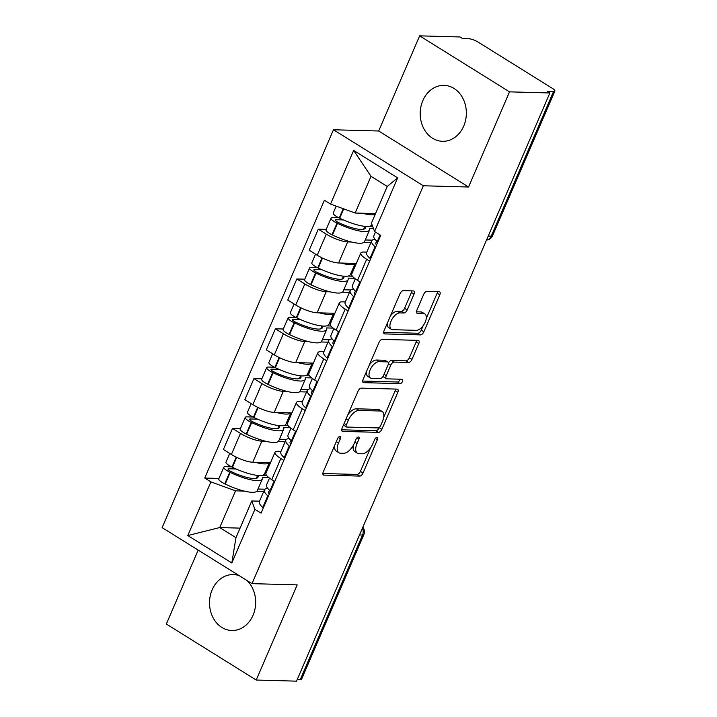 <?xml version="1.0" encoding="UTF-8"?>
<svg xmlns="http://www.w3.org/2000/svg" width="717" height="717" viewBox="0 0 717 717"><rect width="100%" height="100%" fill="white"/><g stroke="black" fill="none" stroke-linecap="round" stroke-linejoin="round"><path stroke-width="1.08" d="M339.939 436.465A2.465 1.255 121.9 0 0 337.599 438.616L323.259 471.92A3.522 1.792 121.9 0 0 323.385 474.968A3.522 1.792 121.9 0 0 323.896 475.111L359.71 476.097A3.522 1.792 121.9 0 0 363.044 473.014L377.393 439.709A2.465 1.255 121.9 0 0 377.303 437.585A2.465 1.255 121.9 0 0 376.945 437.478A2.465 1.255 121.9 0 0 374.606 439.638L372.75 443.948A11.266 5.736 121.9 0 1 362.058 453.798L359.074 453.718A11.266 5.736 121.9 0 1 357.442 453.252A11.266 5.736 121.9 0 1 357.03 443.509L358.885 439.207A2.465 1.255 121.9 0 0 358.796 437.074A2.465 1.255 121.9 0 0 358.437 436.976A2.465 1.255 121.9 0 0 356.098 439.127L354.243 443.438A11.266 5.736 121.9 0 1 343.56 453.287L340.575 453.207A11.266 5.736 121.9 0 1 338.935 452.741A11.266 5.736 121.9 0 1 338.523 443.007L340.387 438.696A2.465 1.255 121.9 0 0 340.297 436.563A2.465 1.255 121.9 0 0 339.939 436.465M422.842 100.613A27.981 23.078 -88.4 0 0 442.506 141.312A27.981 23.078 -88.4 0 0 463.711 126.084A27.981 23.078 -88.4 0 0 444.047 85.377A27.981 23.078 -88.4 0 0 422.842 100.613M239.155 575.643A27.981 23.078 -88.4 0 0 233.366 574.577A27.981 23.078 -88.4 0 0 212.16 589.804A27.981 23.078 -88.4 0 0 231.824 630.512A27.981 23.078 -88.4 0 0 253.029 615.285A27.981 23.078 -88.4 0 0 247.078 580.582M414.023 294.122A3.522 1.792 121.9 0 0 413.897 291.075A3.522 1.792 121.9 0 0 413.377 290.932L403.33 290.654A3.522 1.792 121.9 0 0 399.996 293.737L384.07 330.716A3.522 1.792 121.9 0 0 384.195 333.763A3.522 1.792 121.9 0 0 384.706 333.907L420.52 334.893A3.522 1.792 121.9 0 0 423.855 331.81L439.79 294.83A3.522 1.792 121.9 0 0 439.655 291.783A3.522 1.792 121.9 0 0 439.145 291.64L427.009 291.308A3.522 1.792 121.9 0 0 423.675 294.382L416.855 310.21A3.522 1.792 121.9 0 0 416.98 313.257A3.522 1.792 121.9 0 0 417.491 313.401L423.514 313.571A9.42 4.795 121.9 0 1 424.885 313.956A9.42 4.795 121.9 0 1 424.643 323.304A9.42 4.795 121.9 0 1 416.29 330.34L392.71 329.686A9.42 4.795 121.9 0 1 391.348 329.3A9.42 4.795 121.9 0 1 391.581 319.952A9.42 4.795 121.9 0 1 399.934 312.917L403.868 313.024A3.522 1.792 121.9 0 0 407.202 309.95L414.023 294.122L411.406 292.482A3.522 1.792 121.9 0 0 411.809 290.887M423.344 185.775L468.551 187.012L509.527 91.857L549.867 92.968L296.551 681.15L256.22 680.039L297.197 584.884L251.999 583.638L423.344 185.775L333.468 129.768L162.123 527.64L251.999 583.638M361.35 388.13A3.522 1.792 121.9 0 0 358.016 391.213L342.09 428.192A3.522 1.792 121.9 0 0 342.215 431.24A3.522 1.792 121.9 0 0 342.726 431.383L378.54 432.369A3.522 1.792 121.9 0 0 381.874 429.295L397.81 392.307A3.522 1.792 121.9 0 0 397.675 389.259A3.522 1.792 121.9 0 0 397.164 389.116L361.35 388.13M363.08 379.454L379.006 342.475A3.522 1.792 121.9 0 1 382.34 339.392L418.154 340.378A3.522 1.792 121.9 0 1 418.665 340.521A3.522 1.792 121.9 0 1 418.8 343.568L411.979 359.396A3.522 1.792 121.9 0 1 408.636 362.47L394.117 362.076A3.522 1.792 121.9 0 0 390.774 365.159L386.257 375.654A3.522 1.792 121.9 0 0 386.382 378.701A3.522 1.792 121.9 0 0 386.893 378.845L402.013 379.257A2.465 1.255 121.9 0 1 402.371 379.365A2.465 1.255 121.9 0 1 402.309 381.811A2.465 1.255 121.9 0 1 400.122 383.649L363.716 382.645A3.522 1.792 121.9 0 1 363.205 382.502A3.522 1.792 121.9 0 1 363.08 379.454M509.527 91.857L419.651 35.85L459.991 36.961L462.608 38.593L468.9 38.763A7.17 1.766 23.3 0 1 478.194 42.142L552.341 88.352A7.17 1.766 23.3 0 1 554.877 91.077L492.579 235.732A7.17 1.766 -156.7 0 1 491.235 236.153L553.533 91.507A7.17 1.766 23.3 0 0 554.877 91.077M198.179 550.109L166.344 624.032L256.22 680.039M419.651 35.85L378.675 131.005L333.468 129.768M549.867 92.968L547.25 91.328L553.533 91.507M359.513 534.954L362.515 535.034A7.17 1.766 -156.7 0 0 363.86 534.613L301.561 679.259A7.17 1.766 -156.7 0 1 300.217 679.689L362.515 535.034A7.17 5.915 -88.4 0 0 362.435 528.187M297.214 679.608L300.217 679.689M283.807 460.395L280.822 458.539A16.5 4.06 -156.7 0 1 274.996 452.266L265.917 473.345A16.5 4.06 23.3 0 0 271.752 479.61L274.728 481.474M265.702 441.269L261.848 441.161A16.5 4.06 -156.7 0 1 240.473 433.391L231.394 454.47A16.5 4.06 23.3 0 0 252.778 462.232L270.497 462.725M231.394 454.47L223.408 449.487L232.478 428.416L240.401 428.632M274.996 452.266A16.5 4.06 -156.7 0 1 278.097 451.289L280.992 451.36M240.473 433.391L232.478 428.416M285.115 441.797L278.142 441.609M305.254 410.581L302.278 408.726A16.5 4.06 -156.7 0 1 296.453 402.452L287.374 423.532A16.5 4.06 23.3 0 0 293.199 429.797L296.184 431.661M261.857 378.818L253.935 378.603L244.855 399.674L252.85 404.657A16.5 4.06 23.3 0 0 274.226 412.418L291.944 412.911M296.453 402.452A16.5 4.06 -156.7 0 1 299.554 401.466L302.449 401.547M287.159 391.455L283.305 391.348A16.5 4.06 -156.7 0 1 261.929 383.577L253.935 378.603M306.562 391.984L299.589 391.796M326.71 360.768L323.734 358.912A16.5 4.06 -156.7 0 1 317.9 352.639L308.83 373.718A16.5 4.06 23.3 0 0 314.655 379.983L317.631 381.838M283.314 329.004L275.391 328.789L266.312 349.86L274.306 354.843A16.5 4.06 23.3 0 0 295.682 362.605L313.401 363.098M317.9 352.639A16.5 4.06 -156.7 0 1 321.001 351.653L323.896 351.733M308.606 341.642L304.761 341.534A16.5 4.06 -156.7 0 1 283.376 333.763L275.391 328.789M328.019 342.17L321.046 341.982M348.166 310.954L345.182 309.099A16.5 4.06 -156.7 0 1 339.356 302.825L330.277 323.905A16.5 4.06 23.3 0 0 336.112 330.17L339.087 332.025M304.761 279.191L296.838 278.976L287.768 300.047L295.754 305.03A16.5 4.06 23.3 0 0 317.138 312.791L334.857 313.284M339.356 302.825A16.5 4.06 -156.7 0 1 342.457 301.839L345.352 301.92M330.062 291.828L326.208 291.72A16.5 4.06 -156.7 0 1 304.833 283.95L296.838 278.976M349.475 292.357L342.502 292.169M369.613 261.14L366.638 259.285A16.5 4.06 -156.7 0 1 360.812 253.011L351.733 274.091A16.5 4.06 23.3 0 0 357.559 280.356L360.543 282.211M326.217 229.377L318.294 229.162L309.215 250.233L317.21 255.216A16.5 4.06 23.3 0 0 338.585 262.978L356.304 263.471M360.812 253.011A16.5 4.06 -156.7 0 1 363.913 252.025L366.808 252.106M351.518 242.014L347.664 241.907A16.5 4.06 -156.7 0 1 326.289 234.136L318.294 229.162M370.922 242.543L363.949 242.355M244.246 491.082L235.535 490.84L219.716 527.56L235.965 537.687L251.775 500.968L259.536 501.174M263.659 491.611L256.686 491.423M240.078 528.124L219.716 527.56L187.8 535.536L210.906 481.896L235.535 490.84M251.775 500.968L254.92 509.321L231.824 562.97L187.8 535.536M330.546 204.085L353.651 150.436L397.666 177.87L374.57 231.519L371.424 223.157L387.234 186.438L370.994 176.31L355.175 213.03L330.546 204.085L324.389 200.249L204.748 478.051L210.906 481.896M254.92 509.321L261.078 513.157L380.727 235.355L374.57 231.519M468.551 187.012L378.675 131.005M355.175 213.03L375.538 213.594M218.954 478.445L204.748 478.051M231.824 562.97L235.965 537.687M387.234 186.438L397.666 177.87M370.994 176.31L353.651 150.436M334.731 445.275A11.266 5.736 121.9 0 0 336.318 451.11L338.935 452.741M353.32 445.329A11.266 5.736 121.9 0 0 354.816 451.62L357.442 453.252M322.847 473.516L357.084 474.457A3.522 1.792 121.9 0 0 360.427 471.383L370.572 447.82M383.712 417.312L395.184 390.675A3.522 1.792 121.9 0 0 395.596 389.071M341.677 429.797L375.914 430.738A3.522 1.792 121.9 0 0 379.257 427.655L379.356 427.44M346.356 424.822A2.465 1.255 121.9 0 0 346.445 426.956A2.465 1.255 121.9 0 0 346.804 427.054L378.235 427.924A2.465 1.255 121.9 0 0 380.575 425.764L382.537 421.22A11.266 5.736 121.9 0 0 382.125 411.486A11.266 5.736 121.9 0 0 380.485 411.02L359.002 410.429A11.266 5.736 121.9 0 0 348.31 420.279L346.356 424.822L344.133 423.442M343.506 424.885A2.465 1.255 121.9 0 0 343.828 425.324L346.445 426.956M382.125 411.486L379.508 409.855A11.266 5.736 121.9 0 0 377.868 409.38L380.485 411.02M347.87 414.767A11.266 5.736 121.9 0 1 356.376 408.798L377.868 409.38M388.39 363.035A3.522 1.792 121.9 0 1 391.5 360.445L406.019 360.839A3.522 1.792 121.9 0 0 409.362 357.765L416.174 341.937A3.522 1.792 121.9 0 0 416.586 340.333M383.237 376.067A3.522 1.792 121.9 0 0 383.765 377.061L386.382 378.701M362.668 381.059L397.505 382.018A2.465 1.255 121.9 0 0 400.059 379.203M379.042 361.664A9.42 4.795 121.9 0 0 370.689 368.69A9.42 4.795 121.9 0 0 370.456 378.038A9.42 4.795 121.9 0 0 371.827 378.433L380.127 378.657A3.522 1.792 121.9 0 0 383.47 375.583L387.996 365.078A3.522 1.792 121.9 0 0 387.861 362.031A3.522 1.792 121.9 0 0 387.35 361.888L379.042 361.664L376.425 360.033A9.42 4.795 121.9 0 0 369.264 365.087M366.521 371.469A9.42 4.795 121.9 0 0 367.83 376.407L370.456 378.038M387.861 362.031L385.244 360.4A3.522 1.792 121.9 0 0 384.733 360.257L387.35 361.888M376.425 360.033L384.733 360.257M390.406 315.991A9.42 4.795 121.9 0 1 397.317 311.286L401.242 311.393A3.522 1.792 121.9 0 0 404.585 308.319L411.406 292.482M387.35 323.08A9.42 4.795 121.9 0 0 388.722 327.66L391.348 329.3M424.885 313.956L422.259 312.325A9.42 4.795 121.9 0 0 420.888 311.931L423.514 313.571M416.443 311.814L420.888 311.931M426.248 318.536L437.164 293.19A3.522 1.792 121.9 0 0 437.576 291.595M383.658 332.321L417.894 333.262A3.522 1.792 121.9 0 0 421.238 330.178L423.2 325.626M269.26 462.689A27.264 6.704 -156.7 0 1 264.403 463.89A27.264 6.704 -156.7 0 1 255.073 462.295M269.341 462.689L264.501 473.919A27.264 6.704 -156.7 0 1 259.384 475.541A27.264 6.704 -156.7 0 1 232.425 467.287L231.967 467.063A9.061 2.223 -156.7 0 1 225.989 462.098L229.727 453.431M257.833 475.443A22.594 5.557 -156.7 0 1 258.021 477.181A22.594 5.557 -156.7 0 1 253.773 478.526A22.594 5.557 -156.7 0 1 231.43 471.687L230.973 471.463A4.392 1.084 -156.7 0 1 228.069 469.052A4.392 1.084 -156.7 0 1 228.902 468.793L236.126 468.99M231.51 466.839L225.488 466.668A9.061 2.223 23.3 0 0 223.794 467.215A9.061 2.223 23.3 0 0 229.772 472.171L230.229 472.395A27.264 6.704 23.3 0 0 257.179 480.65A27.264 6.704 23.3 0 0 262.305 479.028A27.264 6.704 23.3 0 0 262.261 477.361L268.767 477.54M262.305 479.028L257.286 490.679A27.264 6.704 -156.7 0 1 252.16 492.31A27.264 6.704 -156.7 0 1 225.21 484.047L224.753 483.832A9.061 2.223 -156.7 0 1 218.766 478.866L223.794 467.215M267.728 488.367A27.264 6.704 23.3 0 0 264.376 489.953A27.264 6.704 23.3 0 0 267.782 495.797L268.024 496.012A9.061 2.223 23.3 0 0 268.346 496.289M263.327 507.941A9.061 2.223 -156.7 0 1 263.005 507.663L262.763 507.448A27.264 6.704 -156.7 0 1 259.357 501.604L264.376 489.953M270.551 491.172A9.061 2.223 -156.7 0 1 270.228 490.903L269.986 490.688A27.264 6.704 -156.7 0 1 266.572 484.844L269.484 478.087M269.242 494.21A22.594 5.557 -156.7 0 1 268.66 491.799A22.594 5.557 -156.7 0 1 270.049 490.742M257.609 475.425L256.363 478.311M264.958 489.227L257.995 489.03M266.365 472.297L265.209 472.27M266.599 475.452L262.297 475.326M290.708 412.875A27.264 6.704 -156.7 0 1 285.85 414.076A27.264 6.704 -156.7 0 1 276.52 412.481M290.788 412.875L285.958 424.106A27.264 6.704 -156.7 0 1 280.831 425.728A27.264 6.704 -156.7 0 1 253.881 417.473L253.424 417.249A9.061 2.223 -156.7 0 1 247.446 412.284L251.183 403.617M279.289 425.629A22.594 5.557 -156.7 0 1 279.478 427.368A22.594 5.557 -156.7 0 1 275.229 428.712A22.594 5.557 -156.7 0 1 252.886 421.874L252.429 421.65A4.392 1.084 -156.7 0 1 249.525 419.239A4.392 1.084 -156.7 0 1 250.35 418.979L257.582 419.176M252.958 417.025L246.944 416.855A9.061 2.223 23.3 0 0 245.241 417.393A9.061 2.223 23.3 0 0 251.219 422.358L251.676 422.582A27.264 6.704 23.3 0 0 278.635 430.836A27.264 6.704 23.3 0 0 283.753 429.214A27.264 6.704 23.3 0 0 283.708 427.547L290.224 427.726M283.753 429.214L278.734 440.865A27.264 6.704 -156.7 0 1 273.616 442.497A27.264 6.704 -156.7 0 1 246.657 434.233L246.2 434.009A9.061 2.223 -156.7 0 1 240.222 429.053L245.241 417.393M289.184 438.553A27.264 6.704 23.3 0 0 285.823 440.139A27.264 6.704 23.3 0 0 289.238 445.983L289.48 446.198A9.061 2.223 23.3 0 0 289.802 446.467M284.783 458.127A9.061 2.223 -156.7 0 1 284.461 457.849L284.219 457.634A27.264 6.704 -156.7 0 1 280.804 451.791L285.823 440.139M291.998 441.358A9.061 2.223 -156.7 0 1 291.676 441.089L291.434 440.874A27.264 6.704 -156.7 0 1 288.028 435.031L290.941 428.273M290.699 444.397A22.594 5.557 -156.7 0 1 290.107 441.986A22.594 5.557 -156.7 0 1 291.496 440.928M279.065 425.611L277.82 428.497M286.406 439.413L279.451 439.216M287.822 422.483L286.666 422.456M288.046 425.638L283.744 425.513M312.164 363.062A27.264 6.704 -156.7 0 1 307.306 364.263A27.264 6.704 -156.7 0 1 297.976 362.668M312.245 363.062L307.414 374.292A27.264 6.704 -156.7 0 1 302.287 375.914A27.264 6.704 -156.7 0 1 275.328 367.66L274.871 367.436A9.061 2.223 -156.7 0 1 268.893 362.47L272.63 353.804M300.737 375.816A22.594 5.557 -156.7 0 1 300.925 377.554A22.594 5.557 -156.7 0 1 296.677 378.899A22.594 5.557 -156.7 0 1 274.333 372.051L273.876 371.836A4.392 1.084 -156.7 0 1 270.981 369.425A4.392 1.084 -156.7 0 1 271.806 369.165L279.038 369.363M274.414 367.212L268.4 367.041A9.061 2.223 23.3 0 0 266.697 367.579A9.061 2.223 23.3 0 0 272.675 372.544L273.132 372.768A27.264 6.704 23.3 0 0 300.091 381.023A27.264 6.704 23.3 0 0 305.209 379.401A27.264 6.704 23.3 0 0 305.164 377.734L311.671 377.913M305.209 379.401L300.19 391.052A27.264 6.704 -156.7 0 1 295.063 392.683A27.264 6.704 -156.7 0 1 268.113 384.42L267.656 384.195A9.061 2.223 -156.7 0 1 261.678 379.239L266.697 367.579M310.64 388.739A27.264 6.704 23.3 0 0 307.279 390.326A27.264 6.704 23.3 0 0 310.685 396.169L310.936 396.384A9.061 2.223 23.3 0 0 311.259 396.653M306.231 408.314A9.061 2.223 -156.7 0 1 305.917 408.036L305.666 407.821A27.264 6.704 -156.7 0 1 302.26 401.977L307.279 390.326M313.454 391.545A9.061 2.223 -156.7 0 1 313.132 391.276L312.89 391.061A27.264 6.704 -156.7 0 1 309.484 385.217L312.388 378.459M312.146 394.583A22.594 5.557 -156.7 0 1 311.563 392.172A22.594 5.557 -156.7 0 1 312.953 391.115M300.513 375.798L299.276 378.684M307.862 389.6L300.898 389.403M309.278 372.67L308.122 372.643M309.502 375.825L305.2 375.699M333.62 313.248A27.264 6.704 -156.7 0 1 328.762 314.449A27.264 6.704 -156.7 0 1 319.432 312.854M333.701 313.248L328.861 324.478A27.264 6.704 -156.7 0 1 323.743 326.101A27.264 6.704 -156.7 0 1 296.784 317.846L296.327 317.622A9.061 2.223 -156.7 0 1 290.349 312.657L294.087 303.99M322.193 326.002A22.594 5.557 -156.7 0 1 322.381 327.741A22.594 5.557 -156.7 0 1 318.133 329.085A22.594 5.557 -156.7 0 1 295.789 322.238L295.332 322.023A4.392 1.084 -156.7 0 1 292.428 319.612A4.392 1.084 -156.7 0 1 293.262 319.352L300.486 319.549M295.87 317.398L289.847 317.228A9.061 2.223 23.3 0 0 288.153 317.765A9.061 2.223 23.3 0 0 294.131 322.731L294.588 322.955A27.264 6.704 23.3 0 0 321.539 331.209A27.264 6.704 23.3 0 0 326.665 329.587A27.264 6.704 23.3 0 0 326.62 327.92L333.127 328.099M326.665 329.587L321.646 341.238A27.264 6.704 -156.7 0 1 316.52 342.869A27.264 6.704 -156.7 0 1 289.569 334.606L289.112 334.382A9.061 2.223 -156.7 0 1 283.125 329.426L288.153 317.765M332.088 338.926A27.264 6.704 23.3 0 0 328.736 340.512A27.264 6.704 23.3 0 0 332.141 346.356L332.383 346.571A9.061 2.223 23.3 0 0 332.706 346.84M327.687 358.5A9.061 2.223 -156.7 0 1 327.364 358.222L327.122 358.007A27.264 6.704 -156.7 0 1 323.717 352.164L328.736 340.512M334.911 341.731A9.061 2.223 -156.7 0 1 334.588 341.462L334.346 341.247A27.264 6.704 -156.7 0 1 330.931 335.404L333.844 328.646M333.602 344.769A22.594 5.557 -156.7 0 1 333.02 342.359A22.594 5.557 -156.7 0 1 334.409 341.301M321.969 325.984L320.723 328.87M329.318 339.786L322.354 339.589M330.725 322.856L329.569 322.829M330.958 326.002L326.656 325.885M355.067 263.435A27.264 6.704 -156.7 0 1 350.21 264.636A27.264 6.704 -156.7 0 1 340.88 263.04M355.148 263.435L350.317 274.665A27.264 6.704 -156.7 0 1 345.191 276.287A27.264 6.704 -156.7 0 1 318.24 268.033L317.783 267.808A9.061 2.223 -156.7 0 1 311.805 262.843L315.543 254.168M343.649 276.188A22.594 5.557 -156.7 0 1 343.837 277.927A22.594 5.557 -156.7 0 1 339.589 279.272A22.594 5.557 -156.7 0 1 317.246 272.424L316.789 272.209A4.392 1.084 -156.7 0 1 313.885 269.798A4.392 1.084 -156.7 0 1 314.709 269.538L321.942 269.735M317.317 267.584L311.303 267.414A9.061 2.223 23.3 0 0 309.601 267.952A9.061 2.223 23.3 0 0 315.579 272.917L316.036 273.141A27.264 6.704 23.3 0 0 342.995 281.396A27.264 6.704 23.3 0 0 348.112 279.773A27.264 6.704 23.3 0 0 348.068 278.106L354.583 278.286M348.112 279.773L343.093 291.425A27.264 6.704 -156.7 0 1 337.976 293.056A27.264 6.704 -156.7 0 1 311.017 284.792L310.56 284.568A9.061 2.223 -156.7 0 1 304.582 279.612L309.601 267.952M353.544 289.112A27.264 6.704 23.3 0 0 350.183 290.699A27.264 6.704 23.3 0 0 353.598 296.542L353.839 296.757A9.061 2.223 23.3 0 0 354.162 297.026M349.143 308.686A9.061 2.223 -156.7 0 1 348.82 308.409L348.579 308.193A27.264 6.704 -156.7 0 1 345.164 302.35L350.183 290.699M356.358 291.918A9.061 2.223 -156.7 0 1 356.035 291.649L355.793 291.434A27.264 6.704 -156.7 0 1 352.388 285.59L355.3 278.832M355.058 294.956A22.594 5.557 -156.7 0 1 354.467 292.545A22.594 5.557 -156.7 0 1 355.856 291.487M343.425 276.17L342.179 279.056M350.765 289.973L343.81 289.776M352.181 273.043L351.025 273.016M352.405 276.188L348.103 276.072M375.17 214.446A27.264 6.704 -156.7 0 1 371.666 214.822A27.264 6.704 -156.7 0 1 362.336 213.227M371.926 224.493L371.773 224.851A27.264 6.704 -156.7 0 1 366.647 226.473A27.264 6.704 -156.7 0 1 339.688 218.219L339.231 217.995A9.061 2.223 -156.7 0 1 333.253 213.03L336.219 206.146M365.096 226.375A22.594 5.557 -156.7 0 1 365.285 228.114A22.594 5.557 -156.7 0 1 361.036 229.458A22.594 5.557 -156.7 0 1 338.693 222.611L338.236 222.395A4.392 1.084 -156.7 0 1 335.341 219.985A4.392 1.084 -156.7 0 1 336.165 219.725L343.398 219.922M338.774 217.771L332.76 217.601A9.061 2.223 23.3 0 0 331.057 218.138A9.061 2.223 23.3 0 0 337.035 223.104L337.492 223.328A27.264 6.704 23.3 0 0 364.451 231.582A27.264 6.704 23.3 0 0 369.569 229.96A27.264 6.704 23.3 0 0 369.524 228.293L373.396 228.391M369.569 229.96L364.55 241.611A27.264 6.704 -156.7 0 1 359.423 243.242A27.264 6.704 -156.7 0 1 332.473 234.979L332.016 234.755A9.061 2.223 -156.7 0 1 326.038 229.798L331.057 218.138M375 239.299A27.264 6.704 23.3 0 0 371.639 240.885A27.264 6.704 23.3 0 0 375.045 246.729L375.296 246.944A9.061 2.223 23.3 0 0 375.618 247.213M370.59 258.873A9.061 2.223 -156.7 0 1 370.277 258.595L370.026 258.38A27.264 6.704 -156.7 0 1 366.62 252.536L371.639 240.885M377.814 242.104A9.061 2.223 -156.7 0 1 377.492 241.835L377.25 241.62A27.264 6.704 -156.7 0 1 373.844 235.776L375.439 232.057M376.506 245.142A22.594 5.557 -156.7 0 1 375.923 242.731A22.594 5.557 -156.7 0 1 377.312 241.674M364.872 226.357L363.636 229.243M372.222 240.159L365.258 239.962M372.625 226.348L369.56 226.258M304.833 283.95L295.754 305.03M283.376 333.763L274.306 354.843M261.929 383.577L252.85 404.657M326.289 234.136L317.21 255.216M347.664 241.907L338.585 262.978M326.208 291.72L317.138 312.791M345.182 309.099L336.112 330.17M304.761 341.534L295.682 362.605M323.734 358.912L314.655 379.983M283.305 391.348L274.226 412.418M302.278 408.726L293.199 429.797M261.848 441.161L252.778 462.232M280.822 458.539L271.752 479.61M366.638 259.285L357.559 280.356M488.232 236.072L491.235 236.153A7.17 5.915 -88.4 0 1 486.529 240.025M336.309 441.618L338.523 443.007M356.842 437.935L358.885 439.207M354.807 442.129L357.03 443.509M375.35 438.437L377.393 439.709M360.427 471.383L363.044 473.014M357.084 474.457L359.71 476.097M323.026 474.564L323.896 475.111M338.343 437.424L340.387 438.696M395.184 390.675L397.81 392.307M379.257 427.655L381.874 429.295M375.914 430.738L378.54 432.369M341.857 430.845L342.726 431.383M356.376 408.798L359.002 410.429M346.087 418.898L348.31 420.279M416.174 341.937L418.8 343.568M409.362 357.765L411.979 359.396M406.019 360.839L408.636 362.47M391.5 360.445L394.117 362.076M388.39 363.662L390.774 365.159M384.034 374.274L386.257 375.654M397.505 382.018L400.122 383.649M362.847 382.107L363.716 382.645M404.585 308.319L407.202 309.95M401.242 311.393L403.868 313.024M397.317 311.286L399.934 312.917M416.622 312.863L417.491 313.401M437.164 293.19L439.79 294.83M421.238 330.178L423.855 331.81M417.894 333.262L420.52 334.893M383.837 333.369L384.706 333.907M236.243 457.132L231.967 467.063M229.772 472.171L224.753 483.832M230.229 472.395L225.21 484.047M267.782 495.797L262.763 507.448M268.024 496.012L263.005 507.663M274.378 481.25L270.228 490.903M228.902 468.793L228.445 469.832M236.7 457.356L232.425 467.287M274.118 481.089L269.986 490.688M257.699 407.319L253.424 417.249M251.219 422.358L246.2 434.009M251.676 422.582L246.657 434.233M289.238 445.983L284.219 457.634M289.48 446.198L284.461 457.849M295.834 431.437L291.676 441.089M250.35 418.979L249.901 420.019M258.156 407.543L253.881 417.473M295.565 431.275L291.434 440.874M279.155 357.505L274.871 367.436M272.675 372.544L267.656 384.195M273.132 372.768L268.113 384.42M310.685 396.169L305.666 407.821M310.936 396.384L305.917 408.036M317.29 381.623L313.132 391.276M271.806 369.165L271.358 370.205M279.612 357.729L275.328 367.66M317.022 381.462L312.89 391.061M300.602 307.692L296.327 317.622M294.131 322.731L289.112 334.382M294.588 322.955L289.569 334.606M332.141 346.356L327.122 358.007M332.383 346.571L327.364 358.222M338.738 331.81L334.588 341.462M293.262 319.352L292.805 320.391M301.059 307.916L296.784 317.846M338.478 331.648L334.346 341.247M322.058 257.878L317.783 267.808M315.579 272.917L310.56 284.568M316.036 273.141L311.017 284.792M353.598 296.542L348.579 308.193M353.839 296.757L348.82 308.409M360.194 281.996L356.035 291.649M314.709 269.538L314.261 270.578M322.516 258.102L318.24 268.033M359.925 281.835L355.793 291.434M343.237 208.692L339.231 217.995M337.035 223.104L332.016 234.755M337.492 223.328L332.473 234.979M375.045 246.729L370.026 258.38M375.296 246.944L370.277 258.595M380.377 235.14L377.492 241.835M336.165 219.725L335.717 220.764M343.721 208.871L339.688 218.219M380.109 234.97L377.25 241.62M380.736 485.678A7.17 7.17 0 0 0 381.623 483.617M402.192 435.864A7.17 7.17 0 0 0 403.079 433.803M423.639 386.051A7.17 7.17 0 0 0 424.536 383.989M445.096 336.237A7.17 7.17 0 0 0 445.983 334.176M466.552 286.424A7.17 7.17 0 0 0 467.439 284.362M486.52 240.043A7.17 7.17 0 0 0 492.579 235.732M363.86 534.613A7.17 7.17 0 0 0 362.838 527.246"/></g></svg>
